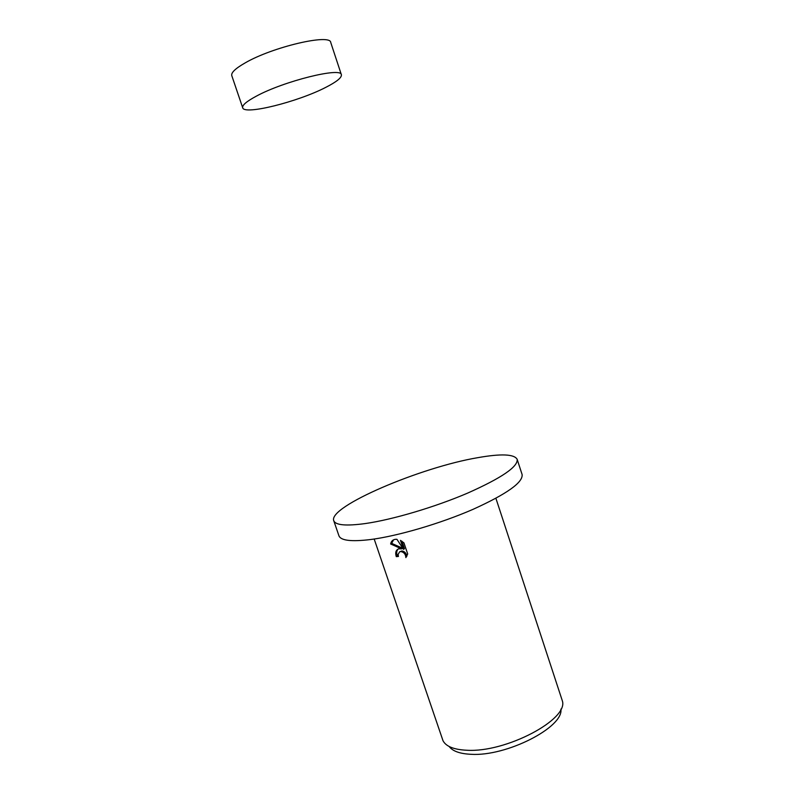 <?xml version="1.0" encoding="UTF-8"?>
<svg xmlns="http://www.w3.org/2000/svg" width="794" height="794" viewBox="0 0 794 794"><rect width="100%" height="100%" fill="white"/><g stroke="black" fill="none" stroke-linecap="round" stroke-linejoin="round"><path stroke-width="1.19" d="M242.696 107.776L231.779 75.629C230.985 72.701 235.401 68.483 245.028 62.974C272.441 46.935 330.582 33.398 330.751 42.509L341.38 74.755C341.847 77.623 336.626 81.832 325.748 87.38C297.968 101.811 244.076 115.358 242.696 107.776C242.031 105.274 246.557 101.414 256.254 96.203C283.885 81.097 341.599 66.845 341.38 74.755M333.748 520.685L338.929 535.761C340.775 540.595 351.335 541.855 370.619 539.533C397.953 536 440.362 523.574 472.986 509.361C506.88 493.977 523.246 482.345 522.095 474.475L517.162 459.319C514.244 454.089 501.113 453.543 477.789 457.672C420.661 467.269 328.021 506.602 333.748 520.685C335.475 525.201 345.956 526.164 365.18 523.574C392.435 519.703 434.874 507.148 467.606 493.114C501.629 477.958 518.145 466.693 517.162 459.319M398.648 548.833L401.685 548.882L390.638 543.999C391.154 541.26 392.752 539.692 395.422 539.305L396.931 539.305L403.491 549.339L400.454 540.357L403.948 542.868L407.699 553.954L405.883 557.616C405.635 554.212 403.967 552.197 400.901 551.572L399.65 551.8L398.112 554.411L398.439 556.455L396.275 556.634C395.065 552.614 395.859 550.024 398.648 548.833M374.182 539.027L443.012 740.742C446.039 746.489 453.999 749.655 466.892 750.251C505.996 752.762 568.951 719.265 562.331 700.814L495.903 498.304M449.166 746.489C452.63 751.184 459.905 753.784 471.011 754.3C506.522 756.662 563.958 727.115 560.882 709.111M398.181 549.001C396.603 550.609 396.295 552.932 397.278 555.989L398.28 555.919M397.278 555.989L396.275 556.634M393.596 539.801L391.65 543.374L402.687 548.247L401.685 548.882M399.878 551.711L401.893 550.937C404.603 551.403 406.27 553.16 406.875 556.207M401.972 541.24L404.493 548.704L403.491 549.339M391.65 543.374L390.638 543.999M400.901 551.572L401.893 550.937"/></g></svg>
